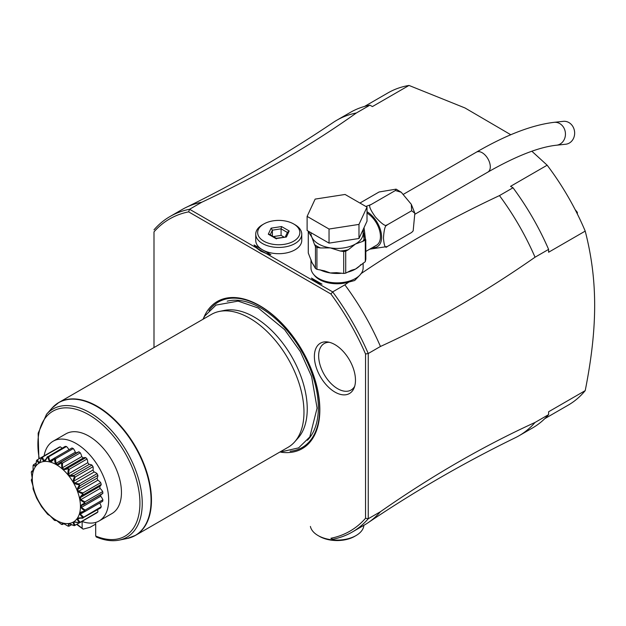 <?xml version="1.0" encoding="UTF-8"?>
<svg xmlns="http://www.w3.org/2000/svg" width="626" height="626" viewBox="0 0 626 626"><rect width="100%" height="100%" fill="white"/><g stroke="black" fill="none" stroke-linecap="round" stroke-linejoin="round"><path stroke-width="0.94" d="M413.168 230.877L411.642 232.465L413.168 230.877L414.842 213.216L411.642 210.766L411.298 204.295L401.258 192.26L395.374 190.523L396.109 189.146L379.098 191.979L359.942 203.043M365.866 206.463L370.96 204.616L395.374 190.523M370.96 204.616C368.284 204.835 369.739 208.927 375.326 216.893C382.048 224.241 386.023 226.902 387.236 224.859L411.642 210.766M387.236 224.859C385.28 225.008 384.028 229.359 383.472 237.903C384.035 245.768 385.287 248.655 387.236 246.558L411.642 232.465M387.236 246.558L369.739 249.164M367.008 213.067A19.179 11.072 60 0 1 379.442 229.977A19.179 11.072 60 0 1 376.484 245.275L365.842 251.417M364.042 227.606L365.42 239.069M362.704 230.712L364.488 231.057L362.751 230.947M358.98 238.498L329.041 243.131L307.116 230.478L307.116 216.385L315.144 199.099L345.082 194.467L367.008 207.12L367.008 221.213L358.98 238.498L358.98 224.405L329.041 229.038L329.041 243.131M329.041 229.038L307.116 216.385M367.008 207.12L358.98 224.405M343.697 273.46L336.639 272.662L330.309 272.959L324.362 270.815L316.928 269.321A29.532 17.051 180 0 1 315.457 268.468L315.457 246.55A29.532 17.051 0 0 0 316.928 247.403L320.473 247.951L330.309 247.904L340.145 250.995L343.697 251.542A29.532 17.051 0 0 0 345.709 251.229L345.709 273.147A29.532 17.051 180 0 1 343.697 273.46L343.697 251.542M340.145 250.995A27.998 16.166 0 0 0 348.306 249.727L355.505 244.007L362.704 241.417A27.998 16.166 0 0 0 364.066 239.202L363.143 232.356M347.203 272.287A26.081 15.055 0 0 0 355.505 269.063L365.302 261.668L365.302 240.087L362.704 241.417M360.881 264.54A26.081 15.055 0 0 1 355.505 269.063L351.233 270.322L345.709 273.147M348.306 249.727L345.709 251.229M365.302 261.668L365.842 259.109L365.764 239.891A1.917 1.51 155.1 0 0 364.066 239.202L364.582 240.329M365.842 240.321L365.302 240.087M363.393 233.099L364.825 233.013M310.981 259.657L310.981 267.811A26.081 15.055 180 0 0 327.077 281.716A26.081 15.055 180 0 0 355.505 278.453A26.081 15.055 0 0 0 363.143 267.811L363.143 263.084M309.565 231.886A27.998 16.166 0 0 0 309.236 233.146L311.873 237.254L314.502 244.5A27.998 16.166 0 0 0 320.473 247.951M315.457 246.55L314.502 244.5M315.457 268.468L311.873 262.31L308.282 253.021L308.282 231.15M309.236 233.146L308.321 231.166M316.928 269.321L316.928 247.403M314.002 274.837A24.93 14.39 0 0 0 348.815 282.068L354.692 280.511L360.537 274.368M293.672 223.967L293.672 223.967A21.096 12.176 180 0 1 293.672 241.19A21.096 12.176 180 0 1 263.836 241.19A21.096 12.176 180 0 1 263.836 223.967A21.096 12.176 180 0 1 293.672 223.967L295.026 224.75A23.013 13.287 180 0 1 301.763 234.14A23.013 13.287 180 0 1 287.561 246.417A23.013 13.287 180 0 1 262.482 243.537A23.013 13.287 180 0 1 255.737 234.14L255.737 240.407A23.013 13.287 0 0 0 262.482 249.797L270.87 254.641A25.893 14.946 180 0 1 266.058 253.436L260.784 251.175L256.19 247.732A25.893 14.946 180 0 1 254.093 244.962L257.732 248.624A23.968 13.842 0 0 0 261.308 251.464M254.093 244.962L262.482 249.805A23.013 13.287 0 0 0 287.561 252.685A23.013 13.287 0 0 0 301.763 240.407L301.763 234.14M256.19 247.732L189.576 209.272L188.629 211.862L330.904 294.001L332.672 291.896L257.732 248.624M201.775 202.229L189.576 209.272A182.182 105.184 60 0 0 170.029 216.51L182.236 209.46A182.182 105.184 -120 0 1 185.992 207.464A182.182 105.184 -120 0 1 201.775 202.229C258.695 175.585 310.222 145.835 356.366 112.977L369.927 105.152L372.4 106.576L409.013 85.441L464.993 107.962L510.808 134.754M380.451 511.708L368.252 518.751A182.182 105.184 60 0 1 352.219 532.061L364.418 525.011A182.182 105.184 -120 0 0 368.025 522.765A182.182 105.184 -120 0 0 380.451 511.708C431.971 475.744 483.507 445.994 535.042 422.456L548.603 414.623L548.603 411.775L585.216 390.632C597.807 327.171 597.807 280.033 585.216 231.104L548.603 252.247L548.603 249.391A182.182 105.184 -120 0 0 513.023 187.769L510.55 186.345L547.163 165.201L531.857 151.234M513.023 187.769L499.462 195.594A182.182 105.184 60 0 1 535.042 257.216C483.499 293.187 431.971 322.938 380.451 346.468L368.252 353.518L365.537 353.987A180.265 104.072 60 0 0 330.904 294.001M360.779 273.812C402.182 245.588 448.412 219.515 499.462 195.594M380.451 346.468A182.182 105.184 -120 0 0 344.879 284.846L348.815 282.068M344.879 284.846L332.672 291.896A182.182 105.184 60 0 1 368.252 353.518L368.252 518.751L365.537 518.273A180.265 104.072 60 0 1 330.904 538.266L331.146 538.407M311.427 278.061L322.014 284.173A29.727 17.16 180 0 1 316.044 281.512A29.727 17.16 180 0 1 311.427 278.061L316.388 281.7M365.537 518.273L365.537 353.987M153.996 347.555L153.996 231.855A180.265 104.08 60 0 1 188.629 211.862M203.583 318.086A84.956 49.047 60 0 1 259.767 305.699A84.956 49.047 60 0 1 318.861 396.712A84.956 49.047 60 0 1 281.019 452.215M334.926 344.621A29.062 16.777 60 0 1 354.12 387.901A29.062 16.777 60 0 1 334.926 392.079A29.062 16.777 60 0 1 314.721 360.991A29.062 16.777 60 0 1 327.594 341.952A29.062 16.777 60 0 1 334.926 344.621M352.219 532.061A182.182 105.184 60 0 1 332.672 539.291L330.904 538.266M535.042 422.456A182.182 105.184 60 0 1 519.009 435.766A182.182 105.184 60 0 1 515.253 437.754C464.195 462.661 415.124 490.995 368.025 522.765M363.878 525.324A26.848 15.501 180 0 1 356.045 535.559L356.045 535.559A26.848 15.501 180 0 1 318.078 535.559A26.848 15.501 180 0 1 310.402 526.435M356.045 535.559L354.692 536.341A24.93 14.39 180 0 1 354.692 536.341A24.93 14.39 180 0 1 354.692 536.349A24.93 14.39 180 0 1 319.432 536.341L318.078 535.559M535.042 257.216L548.603 249.391M547.163 165.201A180.265 104.08 60 0 1 585.216 231.104M364.528 106.436L387.956 92.906A180.265 104.08 60 0 1 409.013 85.441M585.216 390.632A180.265 104.08 60 0 1 568.22 405.132L544.792 418.661M185.992 207.464C237.043 182.557 286.121 154.223 333.22 122.461A182.182 105.184 60 0 1 336.827 120.215L350.388 112.383A182.182 105.184 60 0 1 369.927 105.152M336.827 120.215A182.182 105.184 60 0 1 356.366 112.977M548.603 414.623A182.182 105.184 60 0 1 532.569 427.934L519.009 435.766M575.92 211.15L577.352 212.363L575.106 209.569M577.352 212.543L577.352 213.99M153.996 229.82A182.182 105.184 60 0 1 170.029 216.51M219.343 311.435L224.468 310.394A75.018 43.311 60 0 1 254.195 317.03A75.018 43.311 60 0 1 307.241 408.911A75.018 43.311 60 0 1 298.132 437.973L294.658 441.893A76.708 44.289 -120 0 0 297.64 379.153A76.708 44.289 -120 0 0 249.735 318.227A76.708 44.289 -120 0 0 219.343 311.435A76.708 44.289 -120 0 0 211.377 314.432L58.867 402.479A76.708 44.289 60 0 1 97.226 406.282A76.708 44.289 60 0 1 147.337 473.874A76.708 44.289 60 0 1 135.576 535.34A76.708 44.289 60 0 1 131.648 537.186M55.307 404.959A76.708 44.289 60 0 1 58.867 402.479L51.981 408.136A76.646 44.25 -120 0 1 135.193 446.987A76.646 44.25 -120 0 1 127.242 538.477L135.576 535.34L288.085 447.293A76.708 44.289 -120 0 0 294.658 441.893M95.692 524.111L90.089 527.288L83.133 529.134L82.131 528.188L82.131 521.489M83.133 529.134L76.701 524.447M65.894 433.849A46.027 26.574 60 0 1 88.908 436.134A46.027 26.574 60 0 1 118.979 476.691A46.027 26.574 60 0 1 111.921 513.57L99.143 520.949A46.027 26.574 -120 0 0 108.674 499.877A46.027 26.574 60 0 0 88.579 453.56A46.027 26.574 60 0 0 53.116 441.228L65.894 433.849M95.692 522.42L95.692 536.02L96.694 536.959M81.943 521.419A46.027 26.574 -120 0 0 99.143 520.949M44.11 455.892A46.027 26.574 60 0 1 53.116 441.228M102.883 493.265L83.806 504.54L102.054 494A7.981 4.609 -120 0 0 102.883 493.265A38.045 21.965 -120 0 0 102.703 491.598A7.981 4.609 -120 0 0 100.113 488.476A34.829 20.11 -120 0 0 99.691 486.449A7.981 4.609 -120 0 0 99.816 486.379A7.981 4.609 -120 0 0 101.24 484.43A38.045 21.965 -120 0 0 100.716 482.669A7.981 4.609 -120 0 0 97.844 480.228A34.829 20.11 -120 0 0 97.038 478.147A7.981 4.609 -120 0 0 97.883 475.369A38.045 21.965 -120 0 0 97.053 473.639A7.981 4.609 -120 0 0 94.103 472.027A34.829 20.11 -120 0 0 92.961 470.056A7.981 4.609 -120 0 0 93.039 466.699A38.045 21.965 -120 0 0 91.959 465.11A7.981 4.609 -120 0 0 89.135 464.453A34.829 20.11 -120 0 0 87.734 462.716A7.981 4.609 -120 0 0 87.053 459.007A38.045 21.965 -120 0 0 85.793 457.676A7.981 4.609 -120 0 0 83.391 457.935A7.981 4.609 -120 0 0 83.274 458.005A34.829 20.11 -120 0 0 81.716 456.628A7.981 4.609 -120 0 0 80.316 452.817A38.045 21.965 -120 0 0 78.962 451.831A7.981 4.609 -120 0 0 77.914 452.183L59.658 462.716L61.184 462.098L61.371 462.692C56.974 466.566 54.72 465.267 54.611 458.795L55.518 458.827L55.964 463.381L75.323 452.207A7.981 4.609 -120 0 0 73.297 448.56A38.045 21.965 -120 0 0 71.943 447.989L54.165 458.248L54.345 458.678C52.161 461.182 50.769 462.231 50.166 461.839C49.462 461.878 48.679 460.243 47.819 456.933L48.687 456.784L49.618 460.932L53.703 458.568M76.607 452.934A34.829 20.11 -120 0 0 75.323 452.207M68.954 449.711A7.981 4.609 -120 0 0 66.466 446.518A38.045 21.965 -120 0 0 65.206 446.393L47.568 456.902C45.972 459.977 44.892 461.432 44.329 461.26C43.718 461.534 42.85 460.251 41.723 457.426L42.521 457.097L43.765 460.611L45.635 459.531M62.044 448.216A7.981 4.609 -120 0 0 60.299 446.831A38.045 21.965 -120 0 0 59.212 447.167L37.427 459.742L38.796 462.45L39.931 461.792L41.504 457.496C40.526 460.979 39.798 462.747 39.321 462.81C38.843 463.303 37.983 462.45 36.731 460.251L37.427 459.742M93.039 515.01L74.478 525.629C73.203 523.446 72.89 522.272 73.555 522.107C73.837 521.724 75.738 521.974 79.252 522.874L74.737 522.084L73.602 522.741L75.261 525.277M79.275 522.96L97.053 512.702A38.045 21.965 -120 0 0 97.883 511.927A7.981 4.609 -120 0 0 97.554 509.72M79.252 522.874A38.045 21.965 -120 0 0 79.416 522.718C77.53 520.323 76.857 518.931 77.397 518.539C77.538 517.968 79.338 517.765 82.796 517.913L100.716 507.897A38.045 21.965 -120 0 0 101.24 506.747A7.981 4.609 -120 0 0 99.722 502.991M82.796 517.913A38.045 21.965 -120 0 0 82.898 517.686C80.457 515.284 79.432 513.789 79.815 513.195C79.784 512.483 81.388 511.802 84.643 511.16L84.925 511.536L102.703 501.269A38.045 21.965 -120 0 0 102.883 499.806A7.981 4.609 -120 0 0 100.739 496.23A34.829 20.11 -120 0 0 100.747 494.751M84.643 511.16A38.045 21.965 -120 0 0 84.682 510.871C81.771 508.672 80.425 507.193 80.644 506.434C80.425 505.628 81.771 504.509 84.682 503.069L85.105 503.531M84.682 503.069A38.045 21.965 -120 0 0 84.643 502.741C81.388 500.933 79.776 499.595 79.815 498.726C79.432 497.889 80.457 496.379 82.898 494.196L83.461 494.697L80.331 497.623L80.746 499.658L100.113 488.476M102.703 491.598L84.925 501.864L84.643 502.741M83.806 504.54L81.38 505.55L81.38 507.412L100.739 496.23M102.883 499.806L85.105 510.073L84.682 510.871M81.38 507.412L85.105 510.073M84.925 511.536L80.746 512.569L80.331 514.126L84.416 511.771M101.24 506.747L82.898 517.686M80.331 514.126L83.461 517.006M82.937 518.164L78.485 518.211L77.679 519.361L79.549 518.273M97.883 511.927L79.416 522.718M77.679 519.361L80.105 522.194M74.737 522.084L73.602 522.741M36.731 460.251A38.045 21.965 -120 0 0 36.566 460.407L35.471 466.378L33.186 465.212A38.045 21.965 -120 0 0 33.084 465.439L33.053 471.722L31.339 471.965A38.045 21.965 -120 0 0 31.3 472.254L32.223 478.483L31.3 480.048A38.045 21.965 -120 0 0 31.339 480.385L33.053 486.191L33.084 488.929A38.045 21.965 -120 0 0 33.186 489.274L36.566 497.975A38.045 21.965 -120 0 0 36.731 498.319L41.504 506.598A38.045 21.965 -120 0 0 41.723 506.911L47.568 514.189A38.045 21.965 -120 0 0 47.819 514.447L50.166 515.847L54.345 520.237A38.045 21.965 -120 0 0 54.611 520.433L56.434 520.417L61.371 524.33A38.045 21.965 -120 0 0 61.638 524.447L62.702 523.078L68.164 526.192A38.045 21.965 -120 0 0 68.414 526.216L68.539 523.657L74.259 525.699A38.045 21.965 -120 0 0 74.478 525.629M72.968 525.128L69.768 523.923L68.375 524.048L69.275 526.051L68.414 526.216M71.7 524.651L69.275 526.051M64.134 523.719L62.357 523.187L62.537 524.463L61.638 524.447M63.969 523.633L62.537 524.463M56.637 520.535L54.611 520.433M55.964 520.222L55.518 520.613M31.3 480.048L32.223 478.241M31.597 479.18L32.153 478.992M33.201 470.353L31.777 471.175L32.787 471.965L33.209 470.165M31.339 471.965L31.777 471.175M36.191 463.146L33.765 464.547L35.048 466.323L35.854 465.181L36.41 461.808M33.186 465.212L33.765 464.547M38.796 462.45L39.931 461.792M60.299 446.831L42.521 457.097M43.765 460.611L45.158 460.486L47.427 456.659M66.466 446.518L48.687 456.784M49.618 460.932L51.175 461.346L54.165 458.248M73.297 448.56L55.518 458.827M55.964 463.381L57.569 464.312L59.658 462.716M78.962 451.831L61.184 462.098M80.316 452.817L62.537 463.083L62.357 467.802L81.716 456.628M82.898 494.196A38.045 21.965 -120 0 0 82.796 493.851C79.33 492.607 77.538 491.52 77.397 490.588C76.865 489.775 77.53 487.959 79.416 485.142A38.045 21.965 -120 0 0 79.252 484.798C75.738 484.242 73.837 483.499 73.555 482.576C72.898 481.848 73.203 479.837 74.478 476.527A38.045 21.965 -120 0 0 74.259 476.214C70.879 476.441 68.97 476.112 68.539 475.236C67.796 474.649 67.757 472.552 68.414 468.937A38.045 21.965 -120 0 0 68.164 468.671C65.049 469.696 63.234 469.836 62.702 469.077C61.927 468.671 61.567 466.605 61.638 462.888L62.537 463.083M64.415 468.897L83.274 458.005M62.357 467.802L63.915 469.187L83.391 457.935M85.793 457.676L68.015 467.943L68.164 468.671M63.915 469.187L68.015 467.943M87.053 459.007L69.275 469.273L68.375 473.89L87.734 462.716M68.414 468.937L69.275 469.273M68.375 473.89L69.768 475.627L89.135 464.453M91.959 465.11L74.181 475.377L74.259 476.214M69.768 475.627L74.181 475.377M93.039 466.699L75.261 476.957L73.602 481.238L92.961 470.056M74.478 476.527L75.261 476.957M73.602 481.238L74.737 483.209L94.103 472.027M97.053 473.639L79.275 483.906L79.252 484.798M74.737 483.209L79.275 483.906M97.883 475.369L80.105 485.635L77.679 489.329L97.038 478.147M79.416 485.142L80.105 485.635M77.679 489.329L78.485 491.402L97.844 480.228M100.716 482.669L82.937 492.936L82.796 493.851M78.485 491.402L82.937 492.936M101.24 484.43L83.461 494.697M80.832 497.334L99.691 486.441M99.816 486.379L80.331 497.623M80.746 499.658L84.925 501.864M80.449 506.403A34.062 19.664 -120 0 0 56.363 464.688A34.062 19.664 -120 0 0 32.278 478.593A34.062 19.664 -120 0 0 56.363 520.316A34.062 19.664 -120 0 0 80.449 506.403M329.292 342.281A26.848 15.501 -120 0 0 319.143 361.061A26.848 15.501 -120 0 0 337.641 388.707A26.848 15.501 -120 0 0 354.692 386.273M255.737 234.14A23.013 13.287 180 0 1 262.482 224.75L263.836 223.967M268.304 234.194L275.956 238.608L286.403 236.996L289.196 230.963L281.551 226.549L271.105 228.161L268.304 234.194L269.54 234.374L276.285 238.271M275.956 238.608L276.418 238.882L275.956 238.608M271.105 228.161L272.38 230.172L270.236 234.781M281.551 226.549L281.082 228.826L272.38 230.172L272.38 236.018M289.196 230.963L287.459 232.504M286.403 236.996L276.23 238.263M283.993 237.058L281.082 235.384L273.351 236.581M281.082 235.384L281.082 228.826L287.373 232.457M571.264 124.41A11.503 10.079 83.9 0 1 574.191 136.515A11.503 10.079 83.9 0 1 565.787 144.223L556.577 145.209A11.503 10.079 83.9 0 0 564.988 137.501A11.503 10.079 83.9 0 0 562.062 125.403A11.503 10.079 83.9 0 0 554.127 122.328L563.33 121.342A11.503 10.079 83.9 0 1 571.264 124.41M367.008 211.729A20.822 12.019 60 0 1 381.351 233.819A20.822 12.019 60 0 1 372.431 247.614M310.981 232.708L310.981 233.357A26.081 15.055 0 0 0 311.873 237.254A26.081 15.055 0 0 0 330.309 247.904A26.081 15.055 0 0 0 355.505 244.007A26.081 15.055 0 0 0 363.143 233.357L363.143 229.539M319.988 269.798A26.081 15.055 0 0 0 330.309 272.959A26.081 15.055 0 0 0 341.992 273.202M311.169 260.205A26.081 15.055 0 0 0 311.873 262.31A26.081 15.055 0 0 0 314.025 265.471M208.959 310.676A83.954 48.468 60 0 1 260.267 306.231A83.954 48.468 -120 0 1 317.578 390.014A83.954 48.468 -120 0 1 290.128 451.26M307.452 440.235A81.31 46.942 -120 0 0 312.053 373.785A81.31 46.942 -120 0 0 260.854 308.047A81.31 46.942 60 0 0 227.175 301.184M95.692 536.02A72.154 41.66 -120 0 0 139.222 492.983A72.154 41.66 -120 0 0 78.766 410.116A72.154 41.66 -120 0 0 39.274 458.678M77.108 524.212A72.154 41.66 -120 0 0 82.131 528.188M51.981 408.136L46.567 414.248A74.009 42.724 60 0 1 126.914 451.769A74.009 42.724 60 0 1 119.237 540.113C112.117 541.506 104.425 540.449 96.161 536.944M403.504 194.24L476.402 152.149A11.503 6.643 60 0 1 485.205 155.162A11.503 6.643 60 0 1 487.912 172.08C516.145 156.023 539.033 147.063 556.577 145.209M414.842 213.216L411.298 204.295M401.258 192.26L396.109 189.146M363.143 232.262L365.787 239.922M279.65 452.168L298.61 447.88L309.8 436.956L317.092 408.113L311.615 376.547L300.347 351.562L284.564 329.605L258.241 308.015L238.099 301.106L215.986 305.105L204.796 316.028L202.941 319.299M74.768 522.092L74.267 522.381M39.939 461.769L39.438 462.058M46.567 414.248L38.147 433.247L38.867 458.913M127.242 538.477L119.237 540.113M285.206 237.137L287.561 232.05M415.046 214.155L487.912 172.08M476.402 152.149C506.184 134.895 532.092 124.957 554.127 122.328"/></g></svg>
